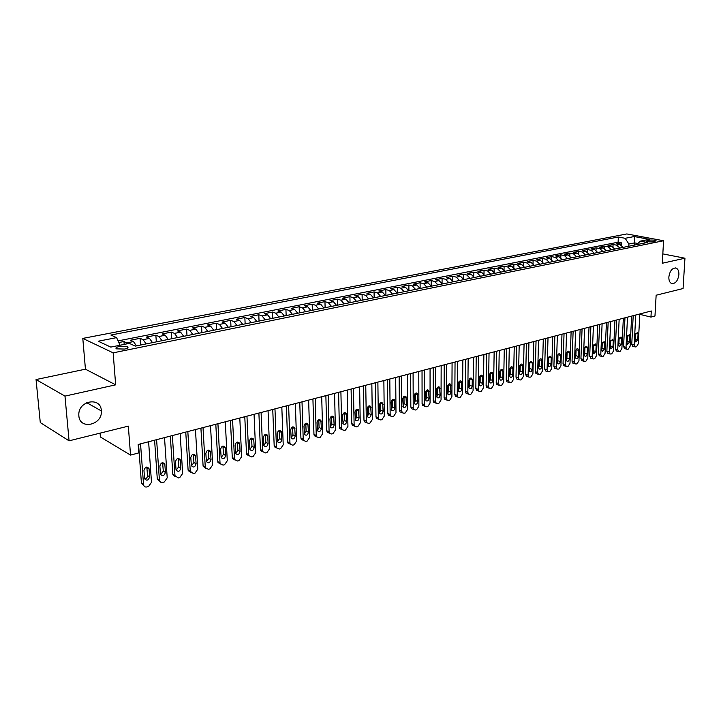 <?xml version="1.0" encoding="UTF-8"?>
<svg xmlns="http://www.w3.org/2000/svg" width="721" height="721" viewBox="0 0 721 721"><rect width="100%" height="100%" fill="white"/><g stroke="black" fill="none" stroke-linecap="round" stroke-linejoin="round"><path stroke-width="1.08" d="M101.328 410.528L101.346 410.925C102.652 425.048 79.652 430.293 78.85 415.819L78.805 414.656C78.472 400.497 100.841 396.631 101.328 410.528M678.894 274.638C677.848 280.965 675.397 283.921 671.548 283.497C669.665 282.533 668.764 280.37 668.854 276.999C669.881 270.708 672.314 267.734 676.136 268.086C678.073 269.023 678.993 271.213 678.894 274.638M124.715 349.054C127.788 348.324 128.698 347.549 127.446 346.729L119.253 346.522C116.153 347.252 115.234 348.027 116.496 348.865L124.715 349.054M100.075 433.141L100.399 436.989L130.537 455.095L138.792 452.914L138.162 444.469L651.288 310.976L650.955 317.087L654.974 316.023L656.137 295.222L683.066 288.544L684.95 258.217L662.824 253.9M36.05 379.552L40.286 422.587L69.072 440.828L64.98 396.108L115.657 384.834L113.152 352.848L82.798 338.401L85.438 369.188L36.05 379.552L64.98 396.108M113.152 352.848L663.572 240.742L626.81 233.946L82.798 338.401M623.142 247.384L619.97 244.509L616.401 243.815L621.367 242.833L621.259 245.05M619.817 248.051L616.644 245.176L613.075 244.482L612.976 246.762M613.075 244.482L608.046 245.473L611.615 246.176L614.788 249.069M606.316 250.782L603.144 247.871L599.575 247.159L604.667 246.149L604.568 248.511M597.736 252.521L594.555 249.583L590.986 248.862L596.15 247.835L596.051 250.286M589.03 254.288L585.849 251.323L582.28 250.584L587.516 249.547L587.417 252.089M580.207 256.072L577.016 253.08L573.447 252.341L578.765 251.287L578.666 253.918M571.257 257.884L568.067 254.864L564.498 254.116L569.887 253.044L569.788 255.784M562.173 259.722L558.982 256.676L555.422 255.919L560.884 254.828L560.794 257.676M552.971 261.579L549.772 258.515L546.212 257.739L551.754 256.64L551.664 259.605M543.625 263.471L540.435 260.38L536.875 259.596L542.498 258.478L542.408 261.57M534.153 265.391L530.953 262.273L527.402 261.471L533.098 260.344L533.017 263.571M524.537 267.338L521.337 264.192L517.786 263.381L523.572 262.237L523.5 265.607M514.785 269.312L511.577 266.139L508.035 265.319L513.911 264.156L513.83 267.68M504.88 271.312L501.681 268.113L498.139 267.284L504.096 266.094L504.033 269.798M494.84 273.349L491.632 270.123L488.099 269.275L494.146 268.077L494.083 271.961M484.638 275.413L481.43 272.15L477.906 271.294L484.043 270.078L483.989 274.169M474.283 277.504L471.083 274.223L467.559 273.349L473.787 272.114L473.742 276.422M463.774 279.631L460.566 276.314L457.06 275.431L463.378 274.178L463.342 278.73M453.094 281.794L449.895 278.45L446.389 277.549L452.806 276.269L452.779 281.1M442.261 283.993L439.053 280.613L435.565 279.694L442.081 278.405L442.063 283.542M431.248 286.219L428.049 282.803L424.561 281.875L431.185 280.568L431.185 286.048M420.073 288.481L416.873 285.038L413.394 284.092L420.118 282.758L420.127 288.463M408.708 290.779L405.517 287.3L402.048 286.345L408.879 284.993L408.906 290.734M397.172 293.114L393.972 289.608L390.521 288.634L397.46 287.255L397.505 293.05M385.438 295.484L382.247 291.942L378.813 290.951L385.861 289.554L385.924 295.394M373.523 297.899L370.333 294.321L366.908 293.312L374.073 291.897L374.154 297.773M361.41 300.351L358.229 296.737L354.813 295.718L362.095 294.267L362.194 300.197M349.09 302.847L345.918 299.197L342.52 298.152L349.919 296.682L350.036 302.649M336.572 305.38L333.399 301.693L330.02 300.63L337.545 299.143L337.68 305.154M323.846 307.957L320.683 304.226L317.312 303.153L324.964 301.639L325.117 307.696M310.895 310.571L307.741 306.813L304.397 305.722L312.175 304.172L312.346 310.282M297.728 313.238L294.583 309.435L291.257 308.327L299.161 306.758L299.359 312.905M284.335 315.951L281.19 312.112L277.891 310.976L285.931 309.381L286.156 315.582M270.708 318.709L267.572 314.825L264.292 313.671L272.475 312.049L272.718 318.303M256.838 321.512L253.72 317.591L250.457 316.42L258.785 314.771L259.046 321.07M242.725 324.369L239.615 320.403L236.38 319.214L244.852 317.528L245.14 323.882M228.359 327.28L225.258 323.269L222.05 322.053L230.675 320.34L230.99 326.748M213.731 330.236L210.649 326.18L207.468 324.946L216.246 323.206L216.588 329.659M198.843 333.255L195.779 329.155L192.624 327.893L201.565 326.117L201.925 332.624M183.684 336.319L180.629 332.174L177.501 330.894L186.604 329.082L187 335.653M168.236 339.447L165.199 335.256L162.108 333.949L171.373 332.111L171.796 338.726M152.501 342.628L149.481 338.392L146.426 337.058L155.862 335.184L156.322 341.862M136.467 345.873L133.466 341.583L130.447 340.231L140.063 338.32L140.55 345.053M649.035 240.21L646.422 241.175C648.062 241.905 650.432 242.094 653.523 241.742L656.128 240.787C654.488 240.057 652.126 239.868 649.035 240.21L648.945 241.832M634.507 245.077L634.615 242.878L628.874 244.031L625.179 238.3L618.348 237.011L110.881 335.04L116.595 337.626L98.245 341.213L110.782 347.098L129.311 343.385L135.314 346.107L647.359 242.481L640.284 241.147L636.814 244.617M625.179 238.3L634.183 236.542L649.279 239.345L640.284 241.147M621.367 242.833L618.104 242.202L118.082 340.889M128.005 343.647L123.967 341.511L118.83 342.529M140.063 338.32L143.109 339.663L146.129 343.926M155.862 335.184L158.944 336.5L161.982 340.718M171.373 332.111L174.491 333.399L177.537 337.563M186.604 329.082L189.749 330.353L192.813 334.472M201.565 326.117L204.737 327.361L207.81 331.435M216.246 323.206L219.445 324.432L222.537 328.461M230.675 320.34L233.901 321.539L237.011 325.531M244.852 317.528L248.105 318.709L251.223 322.647M258.785 314.771L262.065 315.924L265.184 319.827M272.475 312.049L275.773 313.193L278.91 317.051M285.931 309.381L289.256 310.499L292.402 314.32M299.161 306.758L302.505 307.858L305.659 311.634M312.175 304.172L315.528 305.253L318.691 308.994M324.964 301.639L328.343 302.703L331.507 306.407M337.545 299.143L340.934 300.188L344.106 303.856M349.919 296.682L353.326 297.719L356.507 301.342M362.095 294.267L365.52 295.286L368.701 298.873M374.073 291.897L377.507 292.888L380.697 296.448M385.861 289.554L389.304 290.536L392.503 294.06M397.46 287.255L400.921 288.22L404.111 291.708M408.879 284.993L412.349 285.94L415.548 289.391M420.118 282.758L423.597 283.695L426.796 287.12M431.185 280.568L434.673 281.487L437.872 284.876M442.081 278.405L445.578 279.306L448.786 282.668M452.806 276.269L456.321 277.161L459.52 280.496M463.378 274.178L466.893 275.052L470.101 278.351M473.787 272.114L477.311 272.98L480.51 276.242M484.043 270.078L487.567 270.925L490.776 274.169M494.146 268.077L497.679 268.915L500.879 272.123M504.096 266.094L507.638 266.923L510.838 270.105M513.911 264.156L517.453 264.967L520.652 268.122M523.572 262.237L527.123 263.039L530.323 266.166M533.098 260.344L536.658 261.137L539.858 264.237M542.498 258.478L546.049 259.263L549.249 262.336M551.754 256.64L555.314 257.415L558.505 260.461M560.884 254.828L564.444 255.595L567.634 258.614M569.887 253.044L573.447 253.792L576.638 256.793M578.765 251.287L582.325 252.026L585.515 255M587.516 249.547L591.085 250.277L594.266 253.224M596.15 247.835L599.719 248.556L602.9 251.476M604.667 246.149L608.236 246.852L611.417 249.754M628.775 246.24L628.874 244.031M130.537 455.095L128.329 426.129L69.072 440.828M663.572 240.742L662.293 263.255L684.95 258.217M639.797 314.338L650.955 317.087M637.914 243.509L634.615 242.878L634.183 236.542M618.104 242.202L618.348 237.011M123.967 341.511L124.192 344.413M116.595 337.626L120.065 345.242M115.657 384.834L85.438 369.188M639.815 313.959L638.265 343.836L636.526 346.702L635.715 346.936L634.949 346.864L634.21 344.989L635.742 315.023M633.2 315.681L631.758 344.323L634.21 344.989M637.761 339.708L635.76 341.943L635.165 340.438L635.462 334.634L637.454 332.39L638.058 333.922L637.761 339.708L635.309 339.059L635.201 339.708M635.571 333.985L635.309 339.059M632.93 346.314L631.758 344.323M631.632 316.086L630.136 346.152L628.379 349.036L627.558 349.27L626.765 349.198L626.026 347.324L627.504 317.159M624.963 317.826L623.575 346.648L626.026 347.324M629.613 341.997L627.576 344.25L626.982 342.736L627.27 336.896L629.289 334.643L629.902 336.175L629.613 341.997L627.162 341.339L627.009 342.133M627.414 336.094L627.162 341.339M624.765 348.64L623.575 346.648M623.341 318.24L621.89 348.495L620.114 351.406L619.285 351.641L618.465 351.56L617.735 349.685L619.15 319.331M616.617 319.989L615.274 348.991L617.735 349.685M621.358 344.323L619.285 346.585L618.69 345.071L618.969 339.194L621.024 336.923L621.637 338.455L621.358 344.323L618.897 343.647L618.708 344.575M619.15 338.257L618.897 343.647M616.491 351.001L615.274 348.991M614.932 320.43L613.544 350.875L611.741 353.804L610.903 354.047L610.056 353.948L609.317 352.073L610.687 321.539M608.154 322.197L606.866 351.379L609.317 352.073M612.985 346.675L610.876 348.946L610.281 347.432L610.552 341.52L612.643 339.24L613.256 340.772L612.985 346.675L610.525 345.99L610.299 347.035M610.777 340.474L610.525 345.99M608.1 353.389L606.866 351.379M606.415 322.647L605.072 353.281L603.261 356.237L602.405 356.48L601.53 356.372L600.791 354.498L602.107 323.765M599.584 324.423L598.34 353.795L600.791 354.498M604.495 349.054L602.359 351.343L601.756 349.829L602.017 343.872L604.144 341.583L604.757 343.115L604.495 349.054L602.044 348.369L601.774 349.514M602.287 342.727L602.044 348.369M599.602 355.823L598.34 353.795M597.772 324.901L596.492 355.723L594.654 358.697L593.789 358.95L592.887 358.833L592.148 356.958L593.41 326.036M590.878 326.685L589.697 356.246L592.148 356.958M595.897 351.478L593.716 353.768L593.122 352.254L593.365 346.269L595.528 343.962L596.141 345.494L595.897 351.478L593.437 350.776L593.131 352.019M593.68 345.017L593.437 350.776M590.986 358.274L589.697 356.246M589.012 327.172L587.786 358.202L585.93 361.194L585.055 361.446L584.127 361.329L583.388 359.455L584.587 328.325M582.063 328.983L580.937 358.725L583.388 359.455M587.173 353.921C586.849 355.741 586.11 356.507 584.956 356.228L584.352 354.714L584.587 348.694C584.911 346.882 585.641 346.107 586.795 346.377L587.408 347.91L587.173 353.921L584.722 353.209L584.361 354.552M584.947 347.351L584.722 353.209M582.244 360.77L580.937 358.725M580.126 329.488L578.963 360.707L577.088 363.726L576.196 363.988L575.241 363.853L574.502 361.978L575.637 330.66M573.123 331.309L572.05 361.248L574.502 361.978M578.332 356.408C577.999 358.256 577.242 359.022 576.07 358.725L575.475 357.21L575.691 351.145C576.016 349.315 576.764 348.54 577.936 348.82L578.557 350.361L578.332 356.408L575.872 355.687L575.475 357.111M576.097 349.721L575.872 355.687M573.384 363.294L572.05 361.248M571.113 331.831L570.014 363.258L568.121 366.295L567.22 366.556L566.219 366.421L565.489 364.547L566.562 333.012M564.047 333.67L563.038 363.799L565.489 364.547M569.356 358.932C569.022 360.797 568.256 361.572 567.057 361.257L566.463 359.743L566.67 353.641C567.003 351.785 567.769 351.001 568.959 351.307L569.572 352.839L569.356 358.932L566.904 358.202L566.463 359.698M569.572 352.839L567.121 352.118L566.904 358.202M564.399 365.862L563.038 363.799M561.974 334.211L560.938 365.835L559.027 368.9L558.108 369.17L557.081 369.017L556.351 367.142L557.36 335.409M554.846 336.067L553.899 366.385L556.351 367.142M560.262 361.482C559.92 363.384 559.135 364.159 557.919 363.826L557.324 362.312L557.522 356.165C557.856 354.281 558.631 353.497 559.856 353.822L560.46 355.354L560.262 361.482L557.811 360.743L557.324 362.321M558.009 354.579L557.811 360.743M555.296 368.458L553.899 366.385M552.71 336.626L551.727 368.458L549.799 371.549L548.87 371.811L547.807 371.648L547.077 369.783L548.023 337.843M545.518 338.491L544.634 369.017L547.077 369.783M551.033 364.078C550.691 365.998 549.889 366.782 548.645 366.421L548.059 364.916L548.239 358.734C548.582 356.823 549.375 356.03 550.619 356.372L551.223 357.904L551.033 364.078L548.591 363.321L548.059 364.979M548.771 357.075L548.591 363.321M546.049 371.099L544.634 369.017M543.301 339.068L542.39 371.117L540.435 374.226L539.497 374.496L538.398 374.325L537.677 372.46L538.542 340.303M536.045 340.952L535.234 371.675L537.677 372.46M541.678 366.71C541.318 368.656 540.507 369.44 539.236 369.062L538.65 367.557L538.821 361.329C539.173 359.391 539.984 358.607 541.246 358.968L541.85 360.5L541.678 366.71L539.227 365.944L538.65 367.665M539.398 359.599L539.227 365.944M536.676 373.775L535.955 373.541L535.234 371.675M533.756 341.547L532.918 373.811L530.944 376.948L529.989 377.218L528.844 377.029L528.133 375.172L528.935 342.808M526.438 343.457L525.69 374.379L528.133 375.172M532.179 369.377C531.819 371.36 530.989 372.144 529.701 371.739L529.115 370.233L529.268 363.97C529.629 362.005 530.449 361.212 531.737 361.6L532.341 363.123L532.179 369.377L529.737 368.602L529.115 370.396M529.89 362.176L529.737 368.602M527.168 376.488L526.411 376.236L525.69 374.379M524.077 344.07L523.311 376.542L521.31 379.706L520.337 379.985L519.156 379.778L518.453 377.921L519.183 345.341M516.687 345.99L516.011 377.119L518.453 377.921M522.545 372.081C522.175 374.091 521.328 374.884 520.012 374.451L519.435 372.955L519.58 366.647C519.94 364.646 520.787 363.853 522.094 364.267L522.698 365.79L522.545 372.081L520.102 371.297L519.435 373.154M520.247 364.79L520.102 371.297M517.525 379.237L516.723 378.976L516.011 377.119M514.244 346.63L513.559 379.318L511.531 382.509L510.549 382.788L509.332 382.563L508.629 380.715L509.278 347.919M506.8 348.567L506.196 379.904L508.629 380.715M512.775 374.83C512.388 376.876 511.522 377.669 510.189 377.209L509.612 375.713L509.738 369.368C510.117 367.331 510.973 366.538 512.316 366.98L512.901 368.494L512.775 374.83L510.333 374.028L509.621 375.956M510.45 367.44L510.333 374.028M507.737 382.031L506.899 381.751L506.196 379.904M504.276 349.225L503.664 382.13L501.618 385.347L500.617 385.636L499.347 385.393L498.653 383.554L499.229 350.532M496.76 351.181L496.228 382.734L498.653 383.554M502.852 377.615C502.456 379.697 501.582 380.49 500.212 380.003L499.644 378.516L499.752 372.126C500.14 370.062 501.014 369.26 502.384 369.729L502.97 371.234L502.852 377.615L500.419 376.804L499.653 378.786M500.518 370.134L500.419 376.804M497.805 384.87L496.922 384.563L496.228 382.734M494.155 351.857L493.615 384.987L491.551 388.231L490.532 388.52L489.217 388.259L488.541 386.438L489.036 353.191M486.567 353.831L486.107 385.6L488.541 386.438M492.776 380.445C492.38 382.554 491.479 383.356 490.082 382.833L489.523 381.364L489.622 374.92C490.019 372.829 490.911 372.027 492.308 372.523L492.885 374.028L492.776 380.445L490.352 379.625L489.541 381.67M490.433 372.874L490.352 379.625M487.729 387.745L486.792 387.42L486.107 385.6M483.872 354.525L483.421 387.889L481.331 391.161L480.294 391.458L478.933 391.17L478.266 389.358L478.681 355.877M476.22 356.525L475.842 388.502L478.266 389.358M482.556 383.32C482.142 385.465 481.231 386.258 479.807 385.717L479.258 384.248L479.339 377.768C479.744 375.632 480.655 374.83 482.079 375.362L482.646 376.849L482.556 383.32L480.132 382.481L479.276 384.581M480.195 375.659L480.132 382.481M477.5 390.665L476.518 390.313L475.842 388.502M473.445 357.246L473.066 390.836L470.948 394.135L469.903 394.432L468.497 394.126L467.839 392.323L468.163 358.616M465.712 359.256L465.415 391.458L467.839 392.323M472.183 386.231C471.759 388.412 470.822 389.214 469.371 388.628L468.83 387.177L468.893 380.652C469.308 378.48 470.245 377.678 471.696 378.237L472.255 379.724L472.183 386.231L469.759 385.384L468.848 387.547M469.804 378.489L469.759 385.384M467.109 393.63L466.081 393.26L465.415 391.458M462.846 359.995L462.567 393.819L460.422 397.145L459.358 397.451L457.898 397.118L457.249 395.333L457.493 361.392M455.05 362.032L454.834 394.459L457.249 395.333M461.647 389.196C461.215 391.413 460.25 392.215 458.772 391.593L458.295 383.581C458.718 381.373 459.674 380.562 461.152 381.166L461.701 382.635L461.647 389.196L459.232 388.331L458.268 390.548M459.25 381.355L459.232 388.331M456.573 396.64L455.483 396.244L454.834 394.459M452.085 362.798L451.896 396.856L449.724 400.209L448.642 400.515L447.128 400.164L446.497 398.398L446.65 364.213M444.217 364.844L444.091 397.505L446.497 398.398M450.949 392.197C450.499 394.459 449.516 395.261 448.011 394.603L447.525 386.555C447.966 384.302 448.94 383.5 450.454 384.14L450.949 392.197L448.543 391.323L447.525 393.594M448.534 384.275L448.543 391.323M445.866 399.695L444.722 399.263L444.091 397.505M441.162 365.637L441.054 399.939L438.864 403.318L437.773 403.634L436.196 403.246L435.574 401.498L435.637 367.079M433.213 367.71L433.177 400.597L435.574 401.498M440.089 395.252C439.621 397.55 438.62 398.353 437.079 397.65L436.593 389.574C437.043 387.285 438.044 386.483 439.585 387.159L440.089 395.252L437.683 394.36L436.611 396.694M437.656 387.24L437.683 394.36M434.997 402.796L433.79 402.336L433.177 400.597M430.067 368.53L430.058 403.075L427.832 406.482L426.724 406.797L425.084 406.374L424.489 404.652L424.444 369.99M422.037 370.621L422.091 403.733L424.489 404.652M429.058 398.353C428.571 400.696 427.544 401.498 425.976 400.75L425.48 392.648C425.958 390.313 426.976 389.502 428.544 390.232L429.058 398.353L426.661 397.451L425.534 399.831M426.598 390.259L426.661 397.451M423.966 405.941L422.695 405.454L422.091 403.733M418.784 371.459L418.874 406.247L416.63 409.69L415.503 410.015L413.8 409.555L413.223 407.861L413.088 372.946M410.682 373.568L410.835 406.923L413.223 407.861M417.847 401.498C417.351 403.886 416.296 404.688 414.701 403.895L414.196 395.757C414.692 393.378 415.738 392.575 417.333 393.351L417.847 401.498L415.458 400.579L414.278 403.021M415.377 393.324L415.458 400.579M412.754 409.149L411.412 408.618L410.835 406.923M407.329 374.442L407.527 409.483L405.247 412.953L404.102 413.277L402.336 412.782L401.777 411.114L401.534 375.947M399.146 376.569L399.398 410.168L401.777 411.114M406.464 404.697C405.95 407.14 404.869 407.933 403.237 407.086L402.733 398.929C403.246 396.505 404.31 395.703 405.941 396.523L406.464 404.697L404.075 403.769L402.841 406.256M403.976 396.433L404.075 403.769M401.363 412.394L399.957 411.835L399.398 410.168M395.694 377.471L395.991 412.763L393.684 416.26L392.512 416.594L390.683 416.062L390.151 414.422L389.8 379.003M387.429 379.625L387.781 413.457L390.151 414.422M394.892 407.951C394.36 410.438 393.26 411.231 391.593 410.33L391.088 402.147C391.62 399.668 392.711 398.875 394.378 399.749L394.892 407.951L392.521 407.005L391.215 409.546M392.386 399.596L392.521 407.005M389.8 415.702L388.313 415.098L387.781 413.457M383.86 380.553L384.266 416.098L381.932 419.631L380.751 419.964L378.849 419.388L378.336 417.783L377.876 382.103M375.515 382.725L375.974 416.81L378.336 417.783M383.139 411.249C382.581 413.791 381.454 414.575 379.76 413.62L379.255 405.418C379.805 402.886 380.922 402.093 382.617 403.03L383.139 411.249L380.769 410.285L379.408 412.881M380.616 402.814L380.769 410.285M378.047 419.054L376.488 418.405L375.974 416.81M371.838 383.68L372.351 419.487L369.99 423.047L368.782 423.398L366.809 422.767L366.322 421.199L365.754 385.257M363.411 385.87L363.97 420.208L366.322 421.199M371.198 414.602C370.612 417.198 369.458 417.982 367.737 416.963L367.223 408.735C367.791 406.157 368.945 405.364 370.675 406.365L371.198 414.602L368.837 413.629L367.413 416.278M368.647 406.085L368.837 413.629M366.106 422.461L364.456 421.767L363.97 420.208M359.617 386.853L360.248 422.93L357.85 426.526L356.625 426.877L354.579 426.192L354.119 424.678L353.434 388.466M351.1 389.07L351.776 423.66L354.119 424.678M359.058 418.018C358.445 420.667 357.265 421.443 355.507 420.352L354.993 412.115C355.588 409.483 356.769 408.699 358.526 409.753L359.058 418.018L356.706 417.026L355.21 419.721M356.489 409.411L356.706 417.026M353.966 425.931L352.236 425.174L351.776 423.66M347.189 390.088L347.937 426.435L345.512 430.058L344.268 430.419L342.142 429.671L341.709 428.202L340.898 391.728M338.582 392.332L339.375 427.174L341.709 428.202M346.711 421.488C346.08 424.191 344.863 424.966 343.079 423.804L342.565 415.548C343.187 412.863 344.395 412.079 346.188 413.214L346.711 421.488L344.377 420.478L342.808 423.227M344.124 412.8L344.377 420.478M341.637 429.446L339.807 428.644L339.375 427.174M334.562 393.378L335.427 429.995L332.967 433.654L331.705 434.015L329.497 433.213L329.091 431.798L328.163 395.045M325.865 395.64L326.775 430.743L329.091 431.798M334.165 425.011C333.499 427.778 332.255 428.544 330.434 427.31L329.921 419.045C330.579 416.287 331.813 415.521 333.643 416.72L334.165 425.011L331.831 423.984L330.2 426.787M331.552 416.233L331.831 423.984M329.091 433.033L327.172 432.167L326.775 430.743M321.71 396.721L322.702 433.609L320.214 437.305L318.925 437.674L316.636 436.809L316.267 435.448L315.203 398.416M312.923 399.001L313.95 434.375L316.267 435.448M321.404 428.598C320.71 431.419 319.43 432.176 317.582 430.87L317.069 422.596C317.754 419.775 319.024 419.018 320.881 420.298L321.404 428.598L319.088 427.553L317.375 430.401M318.772 419.739L319.088 427.553M316.348 436.674L314.329 435.736L313.95 434.375M308.642 400.119L309.769 437.296L307.245 441.018L305.938 441.396L303.559 440.459L303.217 439.152L302.018 401.84M299.756 402.426L300.918 438.071L303.217 439.152M308.426 432.24C307.696 435.133 306.389 435.881 304.514 434.484L304.001 426.201C304.713 423.326 306.019 422.569 307.903 423.939L308.426 432.24L306.119 431.176L304.334 434.078M305.776 423.299L306.119 431.176M303.496 440.351L301.261 439.368L300.918 438.071M295.349 403.58L296.61 441.036L294.051 444.803L292.717 445.181L290.257 444.163L289.941 442.928L288.616 405.328M286.372 405.914L287.661 441.829L289.941 442.928M295.231 435.953C294.456 438.909 293.123 439.639 291.212 438.161L290.698 429.878C291.455 426.931 292.789 426.192 294.709 427.652L295.231 435.953L292.933 434.871L291.068 437.818M292.564 426.922L292.933 434.871M290.239 444.127L287.976 443.064L287.661 441.829M281.821 407.095L283.218 444.839L280.631 448.642L279.279 449.03L276.72 447.93L276.44 446.768L274.971 408.879M272.745 409.456L274.178 445.65L276.44 446.768M281.803 439.72C280.992 442.748 279.622 443.469 277.684 441.892L277.17 433.618C277.973 430.599 279.333 429.869 281.28 431.419L281.803 439.72L279.523 438.62L277.576 441.622M279.117 430.608L279.523 438.62M276.738 447.975L274.449 446.813L274.178 445.65M268.059 410.673L269.6 448.714L266.977 452.554L265.598 452.95L262.949 451.761L262.705 450.679L261.083 412.493M258.884 413.061L260.452 449.543L262.705 450.679M268.14 443.559C267.284 446.66 265.878 447.371 263.922 445.686L263.408 437.422C264.246 434.33 265.652 433.618 267.617 435.268L268.14 443.559L265.878 442.442L263.841 445.488M265.436 434.366L265.878 442.442M263.012 451.878L260.696 450.616L260.452 449.543M254.053 414.323L255.748 452.662L253.08 456.537L251.683 456.934L248.943 455.654L248.727 454.654L246.961 416.17M244.78 416.729L246.492 453.5L248.727 454.654M254.243 447.471C253.341 450.634 251.899 451.328 249.917 449.543L249.403 441.288C250.286 438.125 251.728 437.422 253.72 439.179L254.243 447.471L251.999 446.326L249.872 449.417M251.521 438.188L251.999 446.326M249.033 455.861L246.708 454.491L246.492 453.5M239.796 418.027L241.643 456.672L238.948 460.584L237.515 460.998L234.685 459.61L234.496 458.7L232.577 419.91M230.423 420.469L232.279 457.52L234.496 458.7M240.093 451.445C239.147 454.69 237.669 455.366 235.668 453.473L235.145 445.227C236.082 441.991 237.551 441.306 239.57 443.172L240.093 451.445L237.867 450.283L235.65 453.419M237.353 442.081L237.867 450.283M234.812 459.908L232.459 458.43L232.279 457.52M225.285 421.803L227.286 460.755L224.555 464.712L223.095 465.126L220.166 463.63L220.013 462.828L217.931 423.723M215.804 424.272L217.814 461.62L220.013 462.828M225.691 455.492C224.691 458.808 223.177 459.466 221.158 457.465L220.626 449.237C221.617 445.92 223.131 445.254 225.159 447.236L225.691 455.492L223.483 454.311L221.167 457.493M222.933 446.038L223.483 454.311M220.338 464.018L217.967 462.431L217.814 461.62M210.505 425.651L212.677 464.91L209.901 468.902L208.423 469.326L205.395 467.722L205.269 467.019L203.016 427.598M200.916 428.148L203.088 465.793L205.269 467.019M211.037 459.61C209.973 463.008 208.423 463.648 206.386 461.521L205.855 453.32C206.9 449.922 208.45 449.273 210.496 451.382L211.037 459.61L208.838 458.403L206.431 461.638M208.261 450.075L208.838 458.403M205.593 468.208L203.088 465.793M195.454 429.563L197.797 469.146L194.985 473.174L193.48 473.607L190.263 471.291L187.83 431.546M185.757 432.086L188.1 470.047L190.263 471.291M196.103 463.801C194.985 467.289 193.399 467.902 191.353 465.649L190.804 457.475C191.912 453.996 193.498 453.374 195.562 455.6L196.103 463.801L193.931 462.576L191.416 465.856M193.318 454.185L193.931 462.576M190.578 472.471L188.1 470.047M180.133 433.555L182.647 473.454L179.79 477.527L178.258 477.969L174.969 475.635L172.364 435.574M170.318 436.106L172.833 474.373L174.969 475.635M180.908 468.073C179.718 471.642 178.096 472.237 176.041 469.858L175.482 461.71C176.654 458.141 178.276 457.547 180.349 459.899L180.908 468.073L178.754 466.82L176.131 470.146M178.096 458.376L178.754 466.82M175.293 476.815L172.833 474.373M164.514 437.611L167.218 477.843L164.316 481.961L162.757 482.412L160.612 482.187L159.44 480.429L156.601 439.675M154.591 440.198L157.277 478.78L159.395 480.069M165.424 472.417C164.163 476.076 162.504 476.644 160.45 474.139L159.873 466.018C161.116 462.368 162.775 461.791 164.848 464.288L165.424 472.417L163.297 471.155L160.558 474.517M162.604 462.639L163.297 471.155M159.72 481.231L157.277 478.78M148.607 441.757L151.5 482.313L148.553 486.477L146.967 486.936C145.128 487.288 143.993 486.585 143.56 484.818L140.541 443.857M138.558 444.37L141.433 483.268L143.533 484.584M149.653 476.851C148.319 480.592 146.624 481.141 144.56 478.492L143.966 470.416C145.291 466.676 146.985 466.127 149.058 468.758L149.653 476.851L147.544 475.563C147.435 477.446 146.489 478.582 144.687 478.969M146.814 466.992L147.544 475.563M143.849 485.729L141.433 483.268M616.644 245.176L619.97 244.509M126.977 342.881L133.466 341.583M143.109 339.663L149.481 338.392M158.944 336.5L165.199 335.256M174.491 333.399L180.629 332.174M189.749 330.353L195.779 329.155M204.737 327.361L210.649 326.18M219.445 324.432L225.258 323.269M233.901 321.539L239.615 320.403M248.105 318.709L253.72 317.591M262.065 315.924L267.572 314.825M275.773 313.193L281.19 312.112M289.256 310.499L294.583 309.435M302.505 307.858L307.741 306.813M315.528 305.253L320.683 304.226M328.343 302.703L333.399 301.693M340.934 300.188L345.918 299.197M353.326 297.719L358.229 296.737M365.52 295.286L370.333 294.321M377.507 292.888L382.247 291.942M389.304 290.536L393.972 289.608M400.921 288.22L405.517 287.3M412.349 285.94L416.873 285.038M423.597 283.695L428.049 282.803M434.673 281.487L439.053 280.613M445.578 279.306L449.895 278.45M456.321 277.161L460.566 276.314M466.893 275.052L471.083 274.223M477.311 272.98L481.43 272.15M487.567 270.925L491.632 270.123M497.679 268.915L501.681 268.113M507.638 266.923L511.577 266.139M517.453 264.967L521.337 264.192M527.123 263.039L530.953 262.273M536.658 261.137L540.435 260.38M546.049 259.263L549.772 258.515M555.314 257.415L558.982 256.676M564.444 255.595L568.067 254.864M573.447 253.792L577.016 253.08M582.325 252.026L585.849 251.323M591.085 250.277L594.555 249.583M599.719 248.556L603.144 247.871M608.236 246.852L611.615 246.176M647.188 241.526L647.242 240.571M638.058 333.922L635.823 333.327M629.902 336.175L627.64 335.571M621.637 338.455L619.339 337.834M613.256 340.772L610.939 340.141M604.757 343.115L602.414 342.466M596.141 345.494L593.771 344.836M587.408 347.91L585.01 347.225M578.557 350.361L576.133 349.658M560.46 355.354L558.009 354.624M551.223 357.904L548.771 357.165M541.85 360.5L539.398 359.743M532.341 363.123L529.89 362.357M522.698 365.79L520.247 365.015M512.901 368.494L510.459 367.71M502.97 371.234L500.527 370.441M492.885 374.028L490.451 373.217M482.646 376.849L480.213 376.029M472.255 379.724L469.831 378.885M461.701 382.635L459.277 381.788M450.986 385.6L448.57 384.735M440.107 388.601L437.701 387.727M429.058 391.656L426.652 390.764M417.829 394.757L415.431 393.855M406.428 397.911L404.039 396.992M394.838 401.11L392.458 400.173M383.058 404.364L380.688 403.418M371.099 407.671L368.728 406.707M358.932 411.033L356.58 410.051M346.567 414.449L344.223 413.448M333.994 417.919L331.66 416.909M321.205 421.452L318.889 420.424M308.209 425.039L305.902 423.993M294.979 428.698L292.69 427.634M281.523 432.411L279.252 431.329M267.842 436.196L265.571 435.087M253.909 440.044L251.665 438.918M239.732 443.956L237.497 442.811M225.303 447.948L223.086 446.786M210.613 452.004L208.414 450.814M195.652 456.132L193.471 454.933M180.412 460.34L178.258 459.115M164.902 464.63L162.766 463.378M149.085 469.001L146.976 467.722M101.346 410.925L86.709 402.669M127.554 348.054L127.446 346.729M676.136 268.086L675.189 267.888M632.497 346.197L634.949 346.864M624.314 348.513L626.765 349.198M616.013 350.866L618.465 351.56M607.605 353.254L610.056 353.948M599.088 355.669L601.53 356.372M590.445 358.121L592.887 358.833M581.676 360.599L584.127 361.329M572.789 363.114L575.241 363.853M577.936 348.82L577.476 348.694M563.777 365.673L566.219 366.421M568.959 351.307L568.472 351.163M554.638 368.26L557.081 369.017M559.856 353.822L559.343 353.669M545.364 370.882L547.807 371.648M550.619 356.372L550.078 356.219M535.955 373.541L538.398 374.325M541.246 358.968L540.687 358.797M526.411 376.236L528.844 377.029M531.737 361.6L531.152 361.41M516.723 378.976L519.156 379.778M522.094 364.267L521.472 364.069M506.899 381.751L509.332 382.563M512.316 366.98L511.658 366.764M496.922 384.563L499.347 385.393M502.384 369.729L501.69 369.503M486.792 387.42L489.217 388.259M492.308 372.523L491.578 372.279M476.518 390.313L478.933 391.17M482.079 375.362L481.313 375.1M466.081 393.26L468.497 394.126M471.696 378.237L470.885 377.966M455.483 396.244L457.898 397.118M461.152 381.166L460.304 380.868M444.722 399.263L447.128 400.164M450.454 384.14L449.553 383.824M433.79 402.336L436.196 403.246M439.585 387.159L438.638 386.816M422.695 405.454L425.084 406.374M428.544 390.232L427.544 389.863M411.412 408.618L413.8 409.555M417.333 393.351L416.278 392.954M399.957 411.835L402.336 412.782M405.941 396.523L404.832 396.099M388.313 415.098L390.683 416.062M394.378 399.749L393.206 399.29M376.488 418.405L378.849 419.388M382.617 403.03L381.382 402.534M364.456 421.767L366.809 422.767M370.675 406.365L369.368 405.833M352.236 425.174L354.579 426.192M358.526 409.753L357.156 409.186M339.807 428.644L342.142 429.671M346.188 413.214L344.737 412.592M327.172 432.167L329.497 433.213M333.643 416.72L332.111 416.062M314.329 435.736L316.636 436.809M320.881 420.298L319.268 419.586M301.261 439.368L303.559 440.459M307.903 423.939L306.209 423.173M287.976 443.064L290.257 444.163M294.709 427.652L292.924 426.823M274.449 446.813L276.72 447.93M281.28 431.419L279.406 430.536M260.696 450.616L262.949 451.761M267.617 435.268L265.643 434.312M246.708 454.491L248.943 455.654M253.72 439.179L251.647 438.152M232.459 458.43L234.685 459.61M239.57 443.172L237.398 442.063M217.967 462.431L220.166 463.63M225.159 447.236L222.951 446.074M203.214 466.496L205.395 467.722M210.496 451.382L208.297 450.192M188.19 470.642L190.353 471.885M195.562 455.6L193.39 454.392M172.896 474.851L175.041 476.121M180.349 459.899L178.195 458.673M157.322 479.141L159.44 480.429M164.848 464.288L162.721 463.035M141.46 483.503L143.56 484.818M149.058 468.758L146.949 467.478"/></g></svg>
